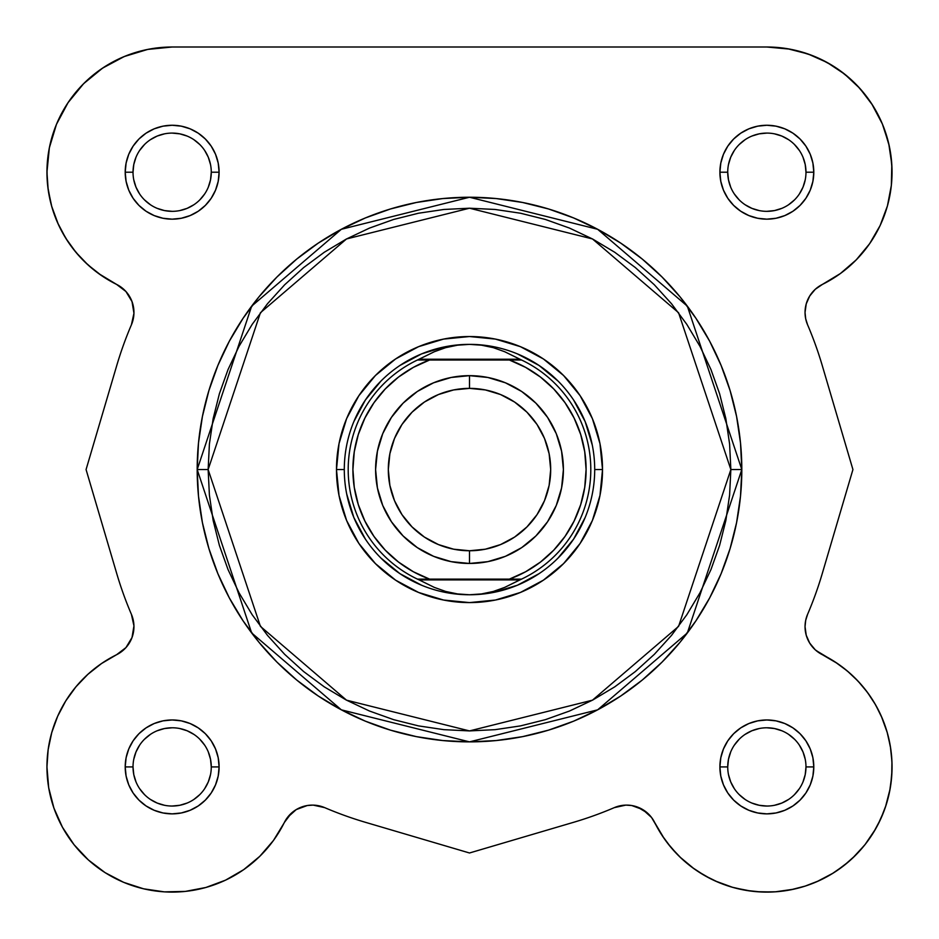 <?xml version="1.0" encoding="UTF-8"?>
<svg xmlns="http://www.w3.org/2000/svg" width="939" height="939" viewBox="0 0 939 939"><rect width="100%" height="100%" fill="white"/><g stroke="black" fill="none" stroke-linecap="round" stroke-linejoin="round"><path stroke-width="1.41" d="M65.789 238.26A125.204 125.204 0 0 1 65.765 238.224L75.93 252.309L87.937 264.857L101.565 275.62L116.553 284.388L98.618 273.542M99.018 70.589L106.459 65.636L99.006 70.601M119.194 58.758L127.199 55.354L119.194 58.758M766.846 47.009L789.676 49.11L766.846 47.009L172.154 47.009L147.728 49.415A125.204 125.204 0 0 1 172.154 47.009L766.846 47.009L787.739 48.769L766.846 47.009A125.204 125.204 0 0 1 822.447 284.388L840.382 273.542L856.251 259.857L869.62 243.717L880.113 225.571L887.425 205.934L891.357 185.347L891.804 164.395L888.752 143.667L882.284 123.725L872.577 105.156L859.913 88.454L844.631 74.111L827.177 62.502L808.033 53.981L787.739 48.769L808.033 53.981L827.177 62.502L844.631 74.111L859.913 88.454M796.929 50.683L811.801 55.354L796.929 50.683M819.806 58.758L832.541 65.636L819.806 58.758M805.462 307.335L805.955 304.952M853.915 676.937L860.957 684.343L853.915 676.937M887.778 734.462L890.653 748.254L887.778 734.462M891.357 753.724L892.027 764.475L891.357 753.724M892.015 769.91L890.759 784.863L892.015 769.91M833.186 873.094L816.777 881.721L833.186 873.094M654.694 822.552L664.202 838.586L654.823 822.799M651.549 817.47L642.781 809.594L637.44 807.035L647.546 813.115L642.781 809.594L631.724 805.521L625.82 805.11L614.306 807.634L625.82 805.11L631.724 805.521L642.781 809.594L651.549 817.47L662.03 835.381L670.857 847.295L681.033 858.07L692.419 867.577L704.837 875.676L718.135 882.249L732.115 887.191L746.575 890.454L761.329 891.991L776.154 891.768L790.849 889.785L805.204 886.087L819.031 880.723L832.118 873.751L844.29 865.289L855.382 855.441L865.23 844.349L873.693 832.177L880.665 819.09L886.029 805.263L889.726 790.908L891.71 776.213L891.933 761.388L890.395 746.634L887.132 732.174L882.179 718.194L875.618 704.896L867.519 692.477L858.011 681.092L847.224 670.916L835.311 662.089L816.014 650.481M614.306 807.634A367.771 367.771 0 0 1 573.506 822.329L469.5 852.988L365.494 822.329A367.771 367.771 0 0 1 324.694 807.634L313.18 805.11L307.276 805.521L296.219 809.594L287.451 817.47L296.219 809.594L291.454 813.115L296.219 809.594L307.276 805.521L313.18 805.11L324.694 807.634L313.18 805.11L307.276 805.521L313.18 805.11L324.694 807.634A367.771 367.771 0 0 0 365.494 822.329L469.5 852.988L573.506 822.329A367.771 367.771 0 0 0 614.306 807.634L625.82 805.11L631.724 805.521L625.82 805.11L614.306 807.634A31.304 31.304 0 0 1 654.671 822.505A125.204 125.204 0 0 0 855.382 855.441A125.204 125.204 0 0 0 822.447 654.729A31.304 31.304 0 0 1 807.575 614.364A367.771 367.771 0 0 0 822.259 573.565L852.929 469.559L822.259 365.564A367.771 367.771 0 0 0 807.575 324.765A31.304 31.304 0 0 1 805.04 312.441L806.237 303.86L809.747 295.938L815.287 289.271L822.447 284.388L816.014 288.637M261.77 854.337L259.07 857.025L261.77 854.337M228.247 878.834L223.752 880.982L228.247 878.834M166.508 891.98L163.738 891.827L166.508 891.98M145.345 889.21L140.615 888.071L145.345 889.21M63.488 829.102L61.047 824.618L63.488 829.102M54.908 810.838L53.535 806.977L54.908 810.838M122.986 650.481L124.488 649.119L122.986 650.481M132.763 635.269L132.516 636.079M133.948 627.639L133.96 626.301L133.948 627.639M133.045 304.952L132.516 303.039L133.045 304.952M129.336 296.067L128.925 295.409L129.336 296.067M124.488 289.998L123.713 289.271L124.488 289.998M149.324 49.11L142.071 50.683M87.714 79.768L81.576 85.766M71.27 98.055L67.303 103.783M56.586 124.054L55.507 126.706M49.744 145.921L48.347 153.573M46.997 168.774L47.243 180.722M47.854 187.19L51.011 203.869M51.657 206.204L58.335 224.374M60.882 229.597L67.796 241.382M71.857 247.157L79.944 256.91M84.921 262.016L94.956 270.772M99.921 274.481L116.319 284.271M122.986 288.637L123.713 289.271M133.631 316.924L133.279 318.92M75.859 252.227A125.204 125.204 0 0 0 116.553 284.388L125.943 291.524L132.023 301.619L133.948 313.25L131.425 324.765A367.771 367.771 0 0 0 116.741 365.564L86.071 469.559L116.741 573.565A367.771 367.771 0 0 0 131.425 614.364A31.304 31.304 0 0 1 116.553 654.729L101.565 663.509L87.937 674.272L75.93 686.808L65.765 700.905L57.655 716.257L51.751 732.596L48.159 749.58L46.95 766.917A125.204 125.204 0 0 1 116.553 654.729L125.943 647.605L132.023 637.511L133.948 625.879L133.538 631.783M102.527 662.852L98.219 665.868M89.604 672.77L85.085 676.937M78.043 684.343L73.981 689.203M67.925 697.536L64.685 702.665M59.321 712.654L57.267 717.138M51.727 732.678L51.328 734.075M48.347 748.254L47.643 753.712M46.973 764.51L46.985 769.91M48.241 784.863L48.922 789.03M73.946 844.572L74.533 845.3M86.623 858.352L90.508 861.826M102.914 871.228L105.814 873.094M122.223 881.721L126.507 883.493M182.624 891.674L187.835 891.123M204.174 887.942L206.298 887.367M241.159 871.38L244.821 868.868M271.77 842.741L274.798 838.586M324.694 807.634A31.304 31.304 0 0 0 284.329 822.505A125.204 125.204 0 0 1 46.95 766.917L48.699 787.798L53.922 808.092L62.444 827.236L74.04 844.701L88.395 859.971L105.086 872.636L123.666 882.343L143.597 888.81L164.337 891.862L185.288 891.416L205.876 887.484L225.513 880.172L243.659 869.678L259.798 856.309L273.484 840.44L287.451 817.47L284.329 822.505L291.454 813.115M667.242 842.764L677.219 854.326M679.93 857.025L694.179 868.868M697.853 871.38L710.753 878.834M715.248 880.982L732.702 887.367M734.826 887.942L751.165 891.123M756.376 891.674L772.492 891.98M775.262 891.827L793.655 889.21M836.086 871.228L848.492 861.826M852.377 858.352L864.408 845.382M865.054 844.572L875.512 829.102M877.953 824.618L884.092 810.838M885.465 806.977L890.078 789.03M887.249 732.596L881.345 716.257M879.679 712.654L874.315 702.665M871.075 697.536L865.03 689.214M849.384 672.77L840.781 665.868M837.435 663.509L822.447 654.729A31.304 31.304 0 0 1 805.04 626.689L805.685 620.397L807.575 614.364L805.721 620.21M814.512 649.119L809.535 642.839L806.484 636.079M805.955 634.177L805.052 627.639M805.04 626.301L805.369 622.205M805.369 316.913L805.052 313.25M806.484 303.039L809.664 296.067M809.535 296.278L814.512 289.998M839.079 274.481L844.044 270.772M854.079 262.016L859.056 256.91M867.143 247.157L871.204 241.382M878.118 229.597L880.665 224.374M887.343 206.204L887.954 203.986M891.146 187.19L891.757 180.758M892.003 168.774L890.653 153.597M889.256 145.921L883.493 126.706M882.414 124.054L871.697 103.783M867.73 98.055L857.424 85.778M851.286 79.768L839.994 70.601M57.666 222.907A125.204 125.204 0 0 1 48.135 189.42M46.95 172.318A125.204 125.204 0 0 1 102.668 68.066M197.19 469.559L251.652 632.945L341.35 709.837L469.5 741.869L597.65 709.837L687.348 632.945L741.81 469.559L730.859 469.559L678.58 626.372L592.486 700.165L469.5 730.918L346.514 700.165L260.42 626.372L208.141 469.559L197.19 469.559L198.505 442.868L202.425 416.435L208.916 390.518L217.918 365.353L229.339 341.197L243.084 318.274L259 296.806L276.946 277.005L296.747 259.058L318.215 243.142L341.139 229.409L365.294 217.977L390.448 208.974L416.376 202.484L442.809 198.563L469.5 197.249L496.191 198.563L522.624 202.484L548.552 208.974L573.706 217.977L597.861 229.409L620.785 243.142L642.253 259.058L662.054 277.005L680 296.806L695.916 318.274L709.661 341.197L721.082 365.353L730.084 390.518L736.575 416.435L740.495 442.868L741.81 469.559A272.31 272.31 0 0 1 469.5 741.869A272.31 272.31 0 0 1 197.19 469.559A272.31 272.31 0 0 1 469.5 197.249A272.31 272.31 0 0 1 741.81 469.559L740.495 496.25L736.575 522.683L730.084 548.611L721.082 573.764L709.661 597.932L695.916 620.843L680 642.311L662.054 662.112L642.253 680.059L620.785 695.975L597.861 709.72L573.706 721.14L548.552 730.143L522.624 736.634L496.191 740.554L469.5 741.869L442.809 740.554L416.376 736.634L390.448 730.143L365.294 721.14L341.139 709.72L318.215 695.975L296.747 680.059L276.946 662.112L259 642.311L243.084 620.843L229.339 597.932L217.918 573.764L208.916 548.611L202.425 522.683L198.505 496.25L197.19 469.559L208.141 469.559L209.409 495.182L213.165 520.546L219.397 545.43L228.036 569.574L239.011 592.767L252.192 614.763L267.474 635.363L284.693 654.366L303.696 671.596L324.295 686.867L346.303 700.06L369.485 711.023L393.629 719.661L418.512 725.894L443.877 729.662L469.5 730.918L495.123 729.662L520.488 725.894L545.371 719.661L569.515 711.023L592.697 700.06L614.705 686.867L635.304 671.596L654.307 654.366L671.526 635.363L686.808 614.763L699.989 592.767L710.964 569.574L719.603 545.43L725.835 520.546L729.591 495.182L730.859 469.559L729.591 443.947L725.835 418.571L719.603 393.699L710.964 369.543L699.989 346.362L686.808 324.354L671.526 303.755L654.307 284.752L635.304 267.533L614.705 252.251L592.697 239.069L569.515 228.095L545.371 219.456L520.488 213.223L495.123 209.467L469.5 208.212L443.877 209.467L418.512 213.223L393.629 219.456L369.485 228.095L346.303 239.069L324.295 252.251L303.696 267.533L284.693 284.752L267.474 303.755L252.192 324.354L239.011 346.362L228.036 369.543L219.397 393.699L213.165 418.571L209.409 443.947L208.141 469.559L260.42 312.746L346.514 238.952L469.5 208.212L592.486 238.952L678.58 312.746L730.859 469.559L741.81 469.559L687.348 306.173L597.65 229.292L469.5 197.249L341.35 229.292L251.652 306.173L197.19 469.559M133.021 766.893L133.021 766.917A39.121 39.121 0 0 0 172.154 806.038A39.121 39.121 0 0 0 211.275 766.917A39.121 39.121 0 0 0 172.154 727.784A39.121 39.121 0 0 0 133.021 766.917L125.204 766.917A46.95 46.95 0 0 1 172.154 719.967A46.95 46.95 0 0 1 219.104 766.917L211.275 766.917A39.121 39.121 0 0 1 172.154 806.038A39.121 39.121 0 0 1 133.021 766.917A39.121 39.121 0 0 1 172.154 727.784A39.121 39.121 0 0 1 211.275 766.917L210.524 759.275L208.294 751.939M133.021 172.224L133.021 172.213A39.121 39.121 0 0 0 172.154 211.334A39.121 39.121 0 0 0 211.275 172.213A39.121 39.121 0 0 0 172.154 133.092A39.121 39.121 0 0 0 133.021 172.213L125.204 172.213A46.95 46.95 0 0 1 172.154 125.263A46.95 46.95 0 0 1 219.104 172.213L211.275 172.213A39.121 39.121 0 0 1 172.154 211.334A39.121 39.121 0 0 1 133.021 172.213A39.121 39.121 0 0 1 172.154 133.092A39.121 39.121 0 0 1 211.275 172.213L210.524 179.842L208.294 187.178M805.979 172.224L805.979 172.213A39.121 39.121 0 0 0 766.846 133.092A39.121 39.121 0 0 0 727.725 172.213L719.896 172.213A46.95 46.95 0 0 1 766.846 125.263A46.95 46.95 0 0 1 813.796 172.213L805.979 172.213A39.121 39.121 0 0 1 766.846 211.334A39.121 39.121 0 0 1 727.725 172.213A39.121 39.121 0 0 1 766.846 133.092A39.121 39.121 0 0 1 805.979 172.213L805.228 164.583L802.998 157.236M805.979 766.893L805.979 766.917A39.121 39.121 0 0 0 766.846 727.784A39.121 39.121 0 0 0 727.725 766.917L719.896 766.917A46.95 46.95 0 0 1 766.846 719.967A46.95 46.95 0 0 1 813.796 766.917L805.979 766.917A39.121 39.121 0 0 1 766.846 806.038A39.121 39.121 0 0 1 727.725 766.917A39.121 39.121 0 0 1 766.846 727.784A39.121 39.121 0 0 1 805.979 766.917L805.228 774.546L802.998 781.882M602.521 469.559L594.704 469.559L602.521 469.559L599.974 495.51L592.403 520.464L580.102 543.47L563.564 563.623L543.399 580.173L520.406 592.462L495.452 600.033L469.5 602.592L443.548 600.033L418.594 592.462L395.601 580.173L375.436 563.623L358.898 543.47L346.597 520.464L339.026 495.51L336.479 469.559A133.021 133.021 0 0 1 469.5 336.538A133.021 133.021 0 0 1 602.521 469.559A133.021 133.021 0 0 1 469.5 602.592A133.021 133.021 0 0 1 336.479 469.559L339.026 443.607L346.597 418.653L358.898 395.659L375.436 375.494L395.601 358.956L418.594 346.667L443.548 339.096L469.5 336.538L495.452 339.096L520.406 346.667L543.399 358.956L563.564 375.494L580.102 395.659L592.403 418.653L599.974 443.607L602.521 469.559M344.296 469.559L336.479 469.559L344.296 469.559M147.728 49.415L124.241 56.54L102.597 68.113L83.618 83.677L68.054 102.656L56.481 124.3L49.356 147.787L46.95 172.213A125.204 125.204 0 0 1 172.154 47.009M51.751 206.533L48.159 189.537L46.95 172.213L48.159 189.537L51.751 206.533L57.655 222.86L65.765 238.224L57.655 222.86M133.232 619.998L131.425 614.364L133.948 625.879M822.447 654.729L815.287 649.847L809.747 643.192L806.237 635.269L805.04 626.689L806.237 635.269L809.747 643.192L815.287 649.847L822.447 654.729M807.575 324.765L805.685 318.732L805.04 312.441L805.685 318.732L807.575 324.765A367.771 367.771 0 0 1 822.259 365.564L852.929 469.559L822.259 573.565A367.771 367.771 0 0 1 807.575 614.364A31.304 31.304 0 0 0 805.04 626.689M727.725 766.928L727.725 766.917A39.121 39.121 0 0 0 766.846 806.038A39.121 39.121 0 0 0 805.979 766.917L813.796 766.917A46.95 46.95 0 0 1 766.846 813.867A46.95 46.95 0 0 1 719.896 766.917L720.8 757.75L723.476 748.946L727.807 740.824L733.652 733.711L740.765 727.878L748.888 723.535L757.691 720.859L766.846 719.967L776.013 720.859L784.816 723.535L792.939 727.878L800.051 733.711L805.885 740.824L810.228 748.946L812.892 757.75L813.796 766.917L812.892 776.072L810.228 784.875L805.885 792.997L800.051 800.11L792.939 805.944L784.816 810.287L776.013 812.963L766.846 813.867L757.691 812.963L748.888 810.287L740.765 805.944L733.652 800.11L727.807 792.997L723.476 784.875L720.8 776.072L719.896 766.917L727.725 766.917L728.476 759.275L730.706 751.939M727.725 172.201L727.725 172.213A39.121 39.121 0 0 0 766.846 211.334A39.121 39.121 0 0 0 805.979 172.213L813.796 172.213A46.95 46.95 0 0 1 766.846 219.163A46.95 46.95 0 0 1 719.896 172.213L720.8 163.057L723.476 154.242L727.807 146.132L733.652 139.007L740.765 133.174L748.888 128.831L757.691 126.166L766.846 125.263L776.013 126.166L784.816 128.831L792.939 133.174L800.051 139.007L805.885 146.132L810.228 154.242L812.892 163.057L813.796 172.213L812.892 181.368L810.228 190.183L805.885 198.293L800.051 205.406L792.939 211.252L784.816 215.583L776.013 218.259L766.846 219.163L757.691 218.259L748.888 215.583L740.765 211.252L733.652 205.406L727.807 198.293L723.476 190.183L720.8 181.368L719.896 172.213L727.725 172.213L728.476 179.842L730.706 187.178M211.275 172.213L219.104 172.213A46.95 46.95 0 0 1 172.154 219.163A46.95 46.95 0 0 1 125.204 172.213L126.108 163.057L128.772 154.242L133.115 146.132L138.949 139.007L146.061 133.174L154.184 128.831L162.987 126.166L172.154 125.263L181.309 126.166L190.112 128.831L198.235 133.174L205.348 139.007L211.193 146.132L215.524 154.242L218.2 163.057L219.104 172.213L218.2 181.368L215.524 190.183L211.193 198.293L205.348 205.406L198.235 211.252L190.112 215.583L181.309 218.259L172.154 219.163L162.987 218.259L154.184 215.583L146.061 211.252L138.949 205.406L133.115 198.293L128.772 190.183L126.108 181.368L125.204 172.213L133.021 172.213L133.772 164.583L136.002 157.236M211.275 766.917L219.104 766.917A46.95 46.95 0 0 1 172.154 813.867A46.95 46.95 0 0 1 125.204 766.917L126.108 757.75L128.772 748.946L133.115 740.824L138.949 733.711L146.061 727.878L154.184 723.535L162.987 720.859L172.154 719.967L181.309 720.859L190.112 723.535L198.235 727.878L205.348 733.711L211.193 740.824L215.524 748.946L218.2 757.75L219.104 766.917L218.2 776.072L215.524 784.875L211.193 792.997L205.348 800.11L198.235 805.944L190.112 810.287L181.309 812.963L172.154 813.867L162.987 812.963L154.184 810.287L146.061 805.944L138.949 800.11L133.115 792.997L128.772 784.875L126.108 776.072L125.204 766.917L133.021 766.917L133.772 774.546L136.002 781.882M872.577 105.156L882.284 123.725M891.804 164.395L891.357 185.347M809.747 295.938L806.237 303.86L805.04 312.441A31.304 31.304 0 0 1 822.447 284.388M882.179 718.194L887.132 732.174L890.395 746.634M891.71 776.213L889.726 790.908L886.029 805.263L880.665 819.09L873.693 832.177L865.23 844.349L855.382 855.441M832.118 873.751L819.031 880.723L805.204 886.087M790.849 889.785L776.154 891.768L761.329 891.991M718.135 882.249L704.837 875.676M681.033 858.07L670.857 847.295M637.44 807.035L631.724 805.521M273.484 840.44L259.798 856.309M243.659 869.678L225.513 880.172M123.666 882.343L105.086 872.636M74.04 844.701L62.444 827.236M51.751 732.596L57.655 716.257M87.937 264.857L75.93 252.309L65.765 238.224M68.054 102.656L83.618 83.677L102.597 68.113L124.241 56.54M353.827 517.471L346.702 493.984L353.827 517.471L365.4 539.115M399.944 573.659L380.976 558.095L399.944 573.659L421.588 585.232M517.412 585.232L493.926 592.356L517.412 585.232L539.056 573.659M573.6 539.115L558.024 558.095L573.6 539.115L585.173 517.471M585.173 421.646L592.298 445.133L585.173 421.646L573.6 400.002M539.056 365.459L558.024 381.034L539.056 365.459L517.412 353.886M421.588 353.886L445.074 346.761L421.588 353.886L399.944 365.459M365.4 400.002L380.976 381.034L365.4 400.002L353.827 421.646M139.606 788.643L144.489 794.582M150.404 799.429L157.177 803.056L164.513 805.286M172.142 806.038L179.783 805.286L187.119 803.056M193.88 799.453L199.819 794.582M204.679 788.654L208.294 781.882L210.524 774.546M204.69 745.19L199.819 739.251M193.892 734.392L187.119 730.765L179.783 728.535M172.166 727.784L164.513 728.535L157.177 730.765M150.428 734.368L144.489 739.251M139.629 745.167L136.002 751.939L133.772 759.275M139.606 150.486L144.489 144.547M150.404 139.688L157.177 136.061L164.513 133.843M172.142 133.092L179.783 133.843L187.119 136.061M193.88 139.676L199.819 144.547M204.679 150.463L208.294 157.236L210.524 164.583M204.69 193.939L199.819 199.878M193.892 204.737L187.119 208.352L179.783 210.582M172.166 211.334L164.513 210.582L157.177 208.352M150.428 204.749L144.489 199.878M139.629 193.962L136.002 187.178L133.772 179.842M734.31 745.19L739.181 739.251M745.108 734.392L751.881 730.765L759.217 728.535M766.834 727.784L774.487 728.535L781.823 730.765M788.572 734.368L794.511 739.251M799.371 745.167L802.998 751.939L805.228 759.275M799.394 788.643L794.511 794.582M788.596 799.429L781.823 803.056L774.487 805.286M766.858 806.038L759.217 805.286L751.881 803.056M745.12 799.453L739.181 794.582M734.321 788.654L730.706 781.882L728.476 774.546M734.31 193.939L739.181 199.878M745.108 204.737L751.881 208.352L759.217 210.582M766.834 211.334L774.487 210.582L781.823 208.352M788.572 204.749L794.511 199.878M799.371 193.962L802.998 187.178L805.228 179.842M799.394 150.486L794.511 144.547M788.596 139.688L781.823 136.061L774.487 133.843M766.858 133.092L759.217 133.843L751.881 136.061M745.12 139.676L739.181 144.547M734.321 150.463L730.706 157.236L728.476 164.583M131.425 614.364A367.771 367.771 0 0 1 116.741 573.565L86.071 469.559L116.741 365.564A367.771 367.771 0 0 1 131.425 324.765A31.304 31.304 0 0 0 116.553 284.388A125.204 125.204 0 0 1 46.95 172.213M469.5 563.459A93.9 93.9 0 0 1 375.6 469.559A93.9 93.9 0 0 1 469.5 375.659A93.9 93.9 0 0 0 375.6 469.559A93.9 93.9 0 0 0 469.5 563.459L469.5 550.759A81.188 81.188 0 0 1 388.312 469.559A81.188 81.188 0 0 1 469.5 388.37L469.5 375.659L451.178 377.466L433.572 382.807L417.327 391.481L403.101 403.16L391.422 417.397L382.748 433.63L377.408 451.236L375.6 469.559L377.408 487.881L382.748 505.499L391.422 521.732L403.101 535.958L417.327 547.637L433.572 556.311L451.178 561.651L469.5 563.459L487.822 561.651L505.428 556.311L521.673 547.637L535.899 535.958L547.578 521.732L556.252 505.499L561.592 487.881L563.4 469.559L561.592 451.236L556.252 433.63L547.578 417.397L535.899 403.16L521.673 391.481L505.428 382.807L487.822 377.466L469.5 375.659L469.5 388.37L485.346 389.931L500.569 394.544L514.607 402.056L526.908 412.151L537.014 424.451L544.514 438.49L549.127 453.725L550.688 469.559L549.127 485.404L544.514 500.628L537.014 514.666L526.908 526.967L514.607 537.073L500.569 544.573L485.346 549.198L469.5 550.759L453.654 549.198L438.431 544.573L424.393 537.073L412.092 526.967L401.986 514.666L394.486 500.628L389.873 485.404L388.312 469.559L389.873 453.725L394.486 438.49L401.986 424.451L412.092 412.151L424.393 402.056L438.431 394.544L453.654 389.931L469.5 388.37A81.188 81.188 0 0 1 550.688 469.559A81.188 81.188 0 0 1 469.5 550.759L469.5 563.459A93.9 93.9 0 0 0 563.4 469.559A93.9 93.9 0 0 0 469.5 375.659A93.9 93.9 0 0 1 563.4 469.559A93.9 93.9 0 0 1 469.5 563.459M469.5 594.763A125.204 125.204 0 0 1 344.296 469.559A125.204 125.204 0 0 1 469.5 344.367L481.507 345.188L493.304 347.653L504.689 351.726L521.556 360.013L509.408 360.013L525.605 367.36L540.5 377.079L553.74 388.946L565.02 402.702L574.069 418.008L580.701 434.511L584.739 451.823L586.089 469.559L584.739 487.294L580.701 504.619L574.069 521.122L565.02 536.427L553.74 550.172L540.5 562.05L525.605 571.769L509.408 579.117L429.593 579.117L413.395 571.769L398.5 562.05L385.26 550.172L373.98 536.427L364.931 521.122L358.299 504.619L354.261 487.294L352.911 469.559L354.261 451.823L358.299 434.511L364.931 418.008L373.98 402.702L385.26 388.946L398.5 377.079L413.395 367.36L429.593 360.013L509.408 360.013L417.444 360.013L419.123 359.226L519.877 359.226L419.123 359.226L434.311 351.726L445.696 347.653L457.493 345.188L469.5 344.367A125.204 125.204 0 0 0 344.296 469.559A125.204 125.204 0 0 0 469.5 594.763L481.507 593.929L493.304 591.464L504.689 587.391L519.877 579.891L419.123 579.891L434.311 587.391L445.696 591.464L457.493 593.929L469.5 594.763L457.493 593.929L445.696 591.464L434.311 587.391L419.123 579.891L519.877 579.891L521.556 579.117L417.444 579.117L419.123 579.891L417.444 579.117A121.284 121.284 0 0 1 417.444 360.013L434.311 351.726L445.696 347.653L457.493 345.188L469.5 344.367L481.507 345.188L493.304 347.653L504.689 351.726L521.556 360.013A121.284 121.284 0 0 1 521.556 579.117L504.689 587.391L493.304 591.464L481.507 593.929L469.5 594.763A125.204 125.204 0 0 0 594.704 469.559A125.204 125.204 0 0 0 469.5 344.367A125.204 125.204 0 0 1 594.704 469.559A125.204 125.204 0 0 1 469.5 594.763M417.444 360.013A121.284 121.284 0 0 0 417.444 579.117L429.593 579.117A116.589 116.589 0 0 1 429.593 360.013L421.728 360.013M521.556 579.117A121.284 121.284 0 0 0 521.556 360.013L509.408 360.013A116.589 116.589 0 0 1 509.408 579.117L517.272 579.117M418.101 360.013L422.714 360.013M520.899 579.117L516.286 579.117"/></g></svg>

